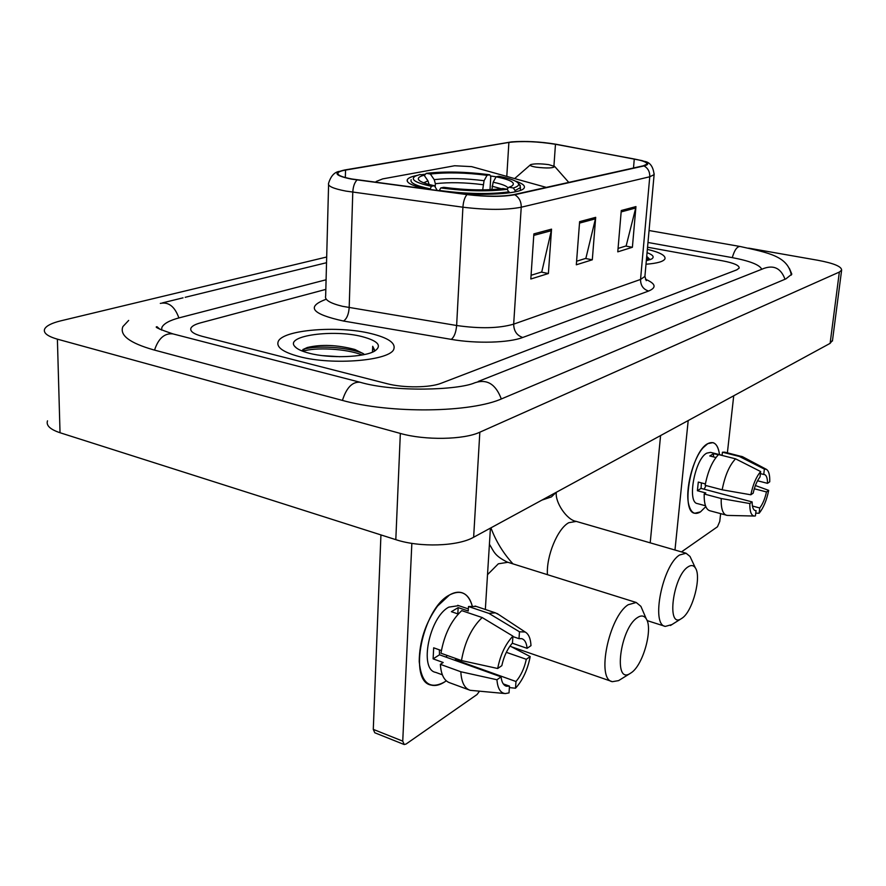 <?xml version="1.0" encoding="UTF-8"?>
<svg xmlns="http://www.w3.org/2000/svg" width="886" height="886" viewBox="0 0 886 886"><rect width="100%" height="100%" fill="white"/><g stroke="black" fill="none" stroke-linecap="round" stroke-linejoin="round"><path stroke-width="1.33" d="M458.505 193.292C490.778 195.884 522.231 193.104 524.224 187.865C525.276 185.639 522.33 183.38 515.408 181.087M496.149 176.79L490.379 175.949M425.391 174.199L421.193 174.719M416.774 175.483C411.536 176.569 408.402 177.909 407.383 179.504C405.866 182.726 412.3 185.916 426.687 189.061M546.319 187.4L471.629 166.634L454.629 165.748L382.697 178.894L376.185 181.475L376.052 182.317M299.025 356.526C332.638 365.73 391.368 360.558 393.927 348.796C395.51 342.86 387.968 337.81 371.278 333.645C338.319 325.262 282.202 329.736 278.149 341.719C276.233 347.29 283.188 352.218 299.025 356.526C332.638 365.73 391.368 360.558 393.927 348.796C395.51 342.86 387.968 337.81 371.278 333.645C338.319 325.262 282.202 329.736 278.149 341.719C276.233 347.29 283.188 352.218 299.025 356.526M646.016 264.227C657.346 263.352 663.669 261.525 664.998 258.756C665.641 255.445 659.76 252.311 647.356 249.365C659.76 252.311 665.641 255.445 664.998 258.756C663.669 261.525 657.346 263.352 646.016 264.227M351.997 179.005C341.675 177.089 337.012 175.051 338.009 172.881C338.795 171.74 341.309 170.81 345.551 170.079L508.885 142.413C522.308 140.863 537.835 141.483 555.467 144.285L634.276 159.004C643.17 160.72 647.367 162.448 646.858 164.176L643.302 165.815L513.924 194.599C502.03 196.747 486.503 196.703 467.354 194.466L351.997 179.005M351.421 179.105L466.977 194.599C486.613 196.902 502.528 196.947 514.733 194.743L644.033 165.926C649.582 164.497 648.873 162.714 641.896 160.576L555.965 144.23C540.394 141.671 525.586 140.885 511.543 141.882L344.842 169.957C332.582 172.593 334.775 175.649 351.421 179.105M325.826 289.39L200.457 322.881C195.13 324.331 191.963 326.081 190.933 328.13C189.792 331.253 193.569 334 202.252 336.348L386.894 383.649C403.507 388.09 429.943 387.835 441.306 383.195L736.809 269.842L739.168 268.081C739.4 265.435 733.951 263.031 722.832 260.883L647.555 247.216L722.832 260.883C733.951 263.031 739.4 265.435 739.168 268.081L736.809 269.842L441.306 383.195C429.943 387.835 403.507 388.09 386.894 383.649L202.252 336.348C193.569 334 189.792 331.253 190.933 328.13C191.963 326.081 195.13 324.331 200.457 322.881L325.826 289.39M551.546 229.153L548.39 273.519L530.825 279.012L533.87 233.871L551.546 229.153L551.313 230.681L533.771 235.399M635.949 206.593L632.394 247.283L617.775 251.845L621.274 210.514L635.949 206.593L635.716 208L621.152 211.909M595.691 217.347L592.302 259.797L576.321 264.792L579.621 221.644L595.691 217.347L595.447 218.82L579.499 223.106M592.302 259.797L585.436 258.49M576.587 261.226L585.867 258.358L595.447 218.82M632.394 247.283L625.726 246.064M618.063 248.423L626.147 245.931L635.716 208M548.39 273.519L541.313 272.113M531.079 275.28L541.756 271.98L551.313 230.681M761.738 269.278C759.778 264.848 749.833 260.938 731.902 257.56L647.976 242.476M326.081 279.777L179.736 317.697C169.813 320.3 163.877 323.501 161.939 327.311L161.54 330.079M326.679 257.006L60.857 320.821C51.809 323.025 46.415 325.738 44.677 328.961C43.082 332.837 47.312 336.248 57.391 339.161L400.339 433.431C424.915 440.497 463.876 439.799 479.835 432.202L839.341 272.068L841.622 270.152C841.7 266.553 833.792 263.264 817.911 260.285L748.692 248.146M47.501 420.828C45.95 425.446 50.125 429.422 60.026 432.733L395.809 539.652C419.798 547.648 457.918 546.374 473.633 537.248L830.116 343.358L832.519 340.279M128.669 320.422L122.888 326.591C119.388 335.24 129.633 343.004 153.621 349.859L341.597 400.195C390.372 413.961 471.418 412.754 502.417 398.501L785.915 278.868L791.818 274.139L789.415 268.425M364.478 354.522L363.171 353.603L364.246 354.577M322.471 355.629L339.914 356.715M374.457 350.945L372.696 346.293L372.463 352.13M363.171 353.603L354.854 349.472C337.112 344.831 321.253 344.189 307.287 347.522L301.683 350.812M309.347 353.259C329.658 358.675 364.556 357.39 374.734 351.033C382.309 345.684 378.067 340.866 361.997 336.591C333.712 329.182 285.547 335.572 294.506 346.127C296.6 348.874 301.539 351.244 309.347 353.259M372.696 346.293L374.667 350.214M302.868 351.277C314.984 347.124 345.928 348.508 362.285 354.965M302.979 349.438L303.4 349.317C315.937 345.274 346.947 346.88 362.906 353.381M444.728 681.877C429.865 690.061 421.359 683.272 419.222 661.543C419.388 641.353 425.49 622.869 437.529 606.102L449.479 594.993C460.654 589.301 468.218 592.889 472.172 605.747C470.167 598.493 466.634 594.107 461.562 592.612C457.907 591.66 453.887 592.446 449.479 594.993C422.467 608.472 407.759 681.567 431.183 685.1C435.325 686.174 439.844 685.1 444.728 681.877L446.256 680.802L444.728 681.877M411.846 543.362L402.742 741.128L404.182 744.528L406.076 744.03L477.033 694.535L479.448 691.268M490.423 528.111L485.34 609.479M403.905 744.417L374.778 732.766L373.283 729.377L380.936 534.911M503.281 683.892L509.483 686.129L506.404 686.218C503.447 685.321 501.675 682.198 501.077 676.871L439.511 654.787L439.345 649.837M461.473 660.557L497.688 668.498L501.819 665.663C503.857 656.327 507.401 648.796 512.451 643.048L512.928 636.137L482.183 617.542L461.739 610.631C451.118 620.565 444.185 634.764 440.962 653.226L461.473 660.557C464.762 641.962 471.662 627.62 482.183 617.542M442.347 674.8L435.702 672.374C418.768 669.75 429.267 617.165 448.814 607.131L458.671 605.647M458.228 614.02L451.384 611.694L458.173 607.608L468.229 610.997L468.495 606.522L476.159 606.401M512.894 636.58L518.997 638.662L519.473 631.784L488.862 613.356L468.495 606.522M488.862 613.356L495.385 612.835L498.763 614.596M497.688 668.498C500.368 654.809 505.441 644.022 512.928 636.137M519.473 631.784L525.154 632.006C528.665 633.977 530.614 638.518 530.991 645.65L527.092 648.319L512.296 643.225M506.327 652.329L526.306 659.295L530.193 656.581L510.037 646.038M530.193 656.581C527.646 669.694 522.751 680.238 515.508 688.234L515.984 681.511L455.227 659.727L454.717 660.247M509.384 687.569L515.508 688.234M518.997 638.662L521.721 638.662C524.767 639.614 526.55 642.837 527.092 648.319M526.306 659.295C524.335 668.321 520.902 675.73 515.984 681.511M441.383 650.557L433.675 647.81L433.11 658.863L443.199 662.506L440.364 664.334L460.82 671.754L496.946 679.75L501.077 676.871M468.805 689.795L450.01 682.873C444.263 681.024 441.051 674.844 440.364 664.334M504.854 693.528L470.211 690.316C464.563 688.5 461.44 682.32 460.82 671.754M509.483 686.129L509.018 692.896L505.341 693.572C500.424 693.051 497.622 688.444 496.946 679.75M447.319 655.496L445.846 657.069M455.182 660.413L455.227 659.727M433.11 658.863L439.511 654.787M457.818 613.887L458.173 607.608M631.84 672.341C643.48 663.924 653.015 628.551 646.282 618.882C644.078 615.416 640.999 615.083 637.034 617.863C620.111 628.982 613.201 684.136 629.846 673.659L631.84 672.341M620.311 679.551L618.583 680.625L612.414 681.677C595.99 679.828 608.87 616.667 628.207 604.728L636.237 602.491L640.899 606.356L642.527 610.144M496.105 176.801L498.796 176.259C509.849 178.407 516.35 180.755 518.299 183.313C519.406 185.085 517.745 186.647 513.326 187.987L508.929 187.245L511.399 186.304C516.516 183.125 511.421 179.958 496.105 176.801L493.148 182.228L491.863 189.604M424.35 175.572L426.244 173.346C444.728 171.231 465.892 171.707 489.736 174.763L490.778 176.679L490.024 189.704M513.326 187.987L515.098 190.534L520.481 187.555L519.561 184.72M515.098 190.534L515.01 191.908M509.062 192.893L507.335 189.272C488.574 191.73 466.379 191.287 440.774 187.932L439.356 190.457C466.235 194.012 489.493 194.477 509.118 191.841M489.736 174.763L487.034 175.306C465.77 172.604 446.876 172.183 430.363 174.044L426.244 173.346M440.774 187.932L443.764 187.323C466.446 190.257 486.17 190.656 502.927 188.53L507.335 189.272M430.363 174.044L434.218 179.648L435.358 183.69L435.203 187.024M482.682 189.892L484.066 180.711L487.034 175.306M506.836 189.194L508.929 187.245M429.965 189.493L431.404 186.304C415.069 182.726 409.797 179.282 415.612 175.982L419.964 174.509L424.095 175.218C419.432 176.436 417.594 177.92 418.602 179.67C420.064 181.785 425.335 183.801 434.417 185.717L431.404 186.304M411.148 179.736C409.731 182.826 416.01 185.85 429.987 188.829M429.112 184.487L427.96 180.844L424.095 175.218M434.417 185.717L437.119 190.224M682.475 617.907C692.885 610.631 701.668 576.686 695.399 567.981C693.561 565.135 691.036 564.814 687.824 567.029C673.006 576.476 666.338 628.229 680.991 618.882L682.475 617.907M671.953 624.564L665.32 626.402C650.645 624.863 662.506 565.179 679.617 554.979L686.085 553.241L690.017 556.463L691.268 559.144M548.755 164.641C540.405 163.567 534.358 163.567 530.636 164.63C529.341 165.472 531.168 166.313 536.096 167.166C547.138 168.429 553.34 168.196 554.702 166.468L548.755 164.641M700.505 511.864C694.757 515.342 690.814 512.806 688.666 504.267C685.022 489.559 692.941 458.771 703.229 447.618L707.781 443.653C714.038 440.586 717.948 444.24 719.51 454.618C718.579 447.663 716.375 443.664 712.898 442.623L707.781 443.653C691.302 451.506 680.127 511.798 694.746 513.271L700.505 511.864L705.799 506.604L700.505 511.864M688.2 420.54L674.977 550.018M720.628 513.692L719.764 521.433L717.472 526.782L681.467 551.9M733.719 395.787L727.384 452.812M650.202 542.841L660.579 435.569M754.385 510.159L755.204 510.557C753.2 509.893 752.17 507.013 752.136 501.93L701.047 488.396L701.413 482.892M722.168 489.803L750.83 494.787L753.166 493.181C754.761 486.137 757.043 480.721 760.033 476.945L760.675 471.562L735.557 458.826L718.579 454.562C712.333 460.986 707.848 471.23 705.123 485.318L722.168 489.803C724.936 475.638 729.388 465.316 735.557 458.826M705.489 505.773L697.382 503.58C686.805 502.462 694.834 459.003 706.762 453.145L710.539 452.369L722.101 455.271M715.932 457.508L709.786 455.958L713.673 453.61L718.336 454.784M760.421 473.622L763.743 474.464L764.374 469.093L739.356 456.445L722.433 452.214L722.079 455.448M722.433 452.214L724.759 452.159L742.634 456.777M739.356 456.445L741.637 456.368M750.83 494.787C753 484.409 756.279 476.668 760.675 471.562M764.374 469.093L766.335 469.314C768.804 470.765 769.945 474.929 769.735 481.807L767.509 483.335L757.519 480.777M754.296 488.773L766.479 491.94L768.705 490.379L755.393 485.517M768.705 490.379C766.611 500.424 763.411 508.055 759.114 513.249L759.745 507.977L752.435 506.028M755.747 513.149L759.114 513.249M763.743 474.464L764.441 474.519C766.479 475.228 767.509 478.163 767.509 483.335M766.479 491.94C764.928 498.818 762.68 504.156 759.745 507.977M705.367 483.933L698.301 482.073L697.393 490.722L705.799 492.959L704.193 494L721.204 498.53L749.811 503.547L752.136 501.93M756.046 510.602L755.415 515.907L754.351 516.04L727.317 515.408L709.719 510.724C705.832 509.372 703.993 503.791 704.193 494M726.509 515.287C722.71 513.958 720.938 508.376 721.204 498.53M754.351 516.04C751.206 515.597 749.689 511.432 749.811 503.547M705.987 485.539L704.16 489.216M697.393 490.722L701.047 488.396M713.33 456.855L713.673 453.61M650.058 259.709L647.123 256.719M646.702 256.619L648.065 260.307M646.337 260.694L651.575 259.033C654.665 257.084 653.159 254.958 647.057 252.665M646.702 256.53L649.87 259.775M345.551 170.079L345.33 177.577M644.033 165.926C648.02 168.207 649.925 171.829 649.759 176.768L521.234 207.213C506.382 210.071 486.946 210.071 462.913 207.202L345.95 191.099C333.125 188.64 327.344 186.016 328.617 183.203C330.799 176.137 334.343 172.194 339.238 171.386M328.584 184.797L325.66 295.935C324.387 299.8 330.002 303.256 342.517 306.312L456.633 325.505C480.068 328.839 499.084 328.385 513.67 324.143L640.545 279.444L644.908 276.432L645.008 275.325M357.025 179.969C354.533 182.527 353.115 186.603 352.783 192.173L349.184 307.619C348.663 314.419 346.769 318.894 343.491 321.031C312.038 314.109 306.013 306.955 325.406 299.546M645.44 279.245C655.751 283.653 656.814 287.573 648.63 291.029L522.74 337.477C516.837 335.462 513.814 331.021 513.67 324.143L521.234 207.213C521.3 201.565 519.13 197.412 514.733 194.743M654.189 173.855L654.112 174.653L649.759 176.768L640.545 279.444C640.556 285.502 643.247 289.357 648.63 291.029M522.74 337.477C508.896 342.86 476.38 343.801 451.251 339.371C454.197 337.101 455.991 332.483 456.633 325.505L462.913 207.202C463.356 201.476 464.707 197.279 466.977 194.599M451.251 339.371L343.491 321.031M634.276 159.004L633.501 167.997M555.467 144.285L553.938 165.937M508.885 142.413L506.803 176.236M791.342 275.07C787.776 256.076 768.472 252.831 740.12 246.485C737.063 246.419 734.45 250.129 732.279 257.627M785.007 279.256C781.064 268.513 774.098 264.881 764.12 268.336L478.241 381.434M501.31 398.966C495.728 384.07 486.89 378.687 474.774 382.807C458.405 390.117 394.503 392.432 360.004 382.231L172.892 333.878C159.258 329.227 153.976 326.856 157.055 326.746L159.989 329.337M342.428 400.417C346.459 387.714 352.318 381.644 360.004 382.231M154.541 350.103C158.395 338.419 164.508 333.003 172.892 333.878M160.322 303.4C168.606 301.694 174.797 306.534 178.872 317.919M830.116 343.358L839.341 272.068M473.633 537.248L479.835 432.202M395.809 539.652L400.339 433.431M60.026 432.733L57.391 339.161M373.283 729.377L402.742 741.128M507.922 562.289L498.331 563.806L487.51 574.682M501.387 188.751L492.062 186.215M484.066 180.711C465.394 178.352 448.77 177.997 434.218 179.648M508.066 188.042C506.836 185.96 501.864 184.022 493.148 182.228M482.981 184.687C465.15 182.427 449.28 182.106 435.358 183.69M427.96 180.844L423.707 182.804M576.254 521.411L568.779 522.707C557.604 528.565 546.197 556.098 547.426 574.671M556.12 492.383L551.446 496.891L541.911 500.114M407.305 181.331L407.383 179.504M338.009 172.881L337.976 174.088M644.177 161.318C649.925 162.072 653.237 166.513 654.112 174.653L644.908 276.432L646.259 280.663M185.185 297.308L326.535 262.71M649.061 230.526L739.899 246.452M162.492 302.868L183.037 297.84M832.419 341.044L841.622 270.152M296.555 348.087L294.506 346.127M307.287 347.522L303.4 349.317M506.404 686.218L505.618 685.941M468.351 608.903L457.719 605.326M495.385 612.835L475.117 606.057M525.154 632.006L497.112 613.5M646.282 618.882L640.899 606.356M489.415 544.214C493.989 551.546 494.222 555.588 507.246 562.078L636.237 602.491M520.292 190.457L520.481 187.555M518.299 183.313L520.348 185.595M419.432 180.578L418.602 179.67M511.532 646.813L611.539 681.378M629.846 673.659L618.583 680.625M490.922 527.846C495.95 541.291 503.303 553.296 512.972 563.873M695.399 567.981L690.017 556.463M556.297 492.295C554.946 502.628 567.14 520.049 575.922 521.311L686.085 553.241M530.182 165.029L514.81 178.429M554.702 166.468L568.768 182.394M647.101 620.588L664.799 626.236M680.991 618.882L670.447 625.505M766.335 469.314L742.39 456.644"/></g></svg>
